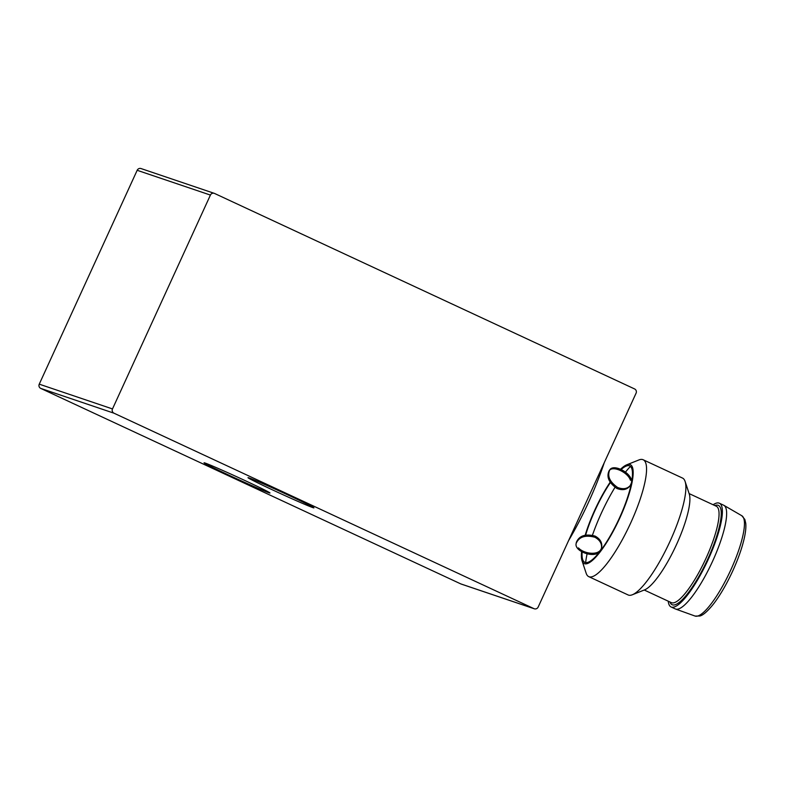 <?xml version="1.0" encoding="UTF-8"?>
<svg xmlns="http://www.w3.org/2000/svg" width="785" height="785" viewBox="0 0 785 785"><rect width="100%" height="100%" fill="white"/><g stroke="black" fill="none" stroke-linecap="round" stroke-linejoin="round"><path stroke-width="1.18" d="M594.883 537.244C585.276 534.762 579.045 536.812 576.18 543.377C573.845 551.266 594.618 559.057 600.152 551.217L601.477 548.224C602.056 543.662 599.858 539.992 594.883 537.244M617.658 487.495C623.045 489.546 627.235 488.898 630.208 485.552L631.454 482.853C633.554 473.973 613.909 463.209 609.837 469.793C607.011 475.945 609.621 481.843 617.658 487.495M621.141 469.538A53.184 12.688 115 0 1 631.454 482.853L631.454 482.853A53.184 12.688 115 0 1 619.345 518.237A53.184 12.688 115 0 1 600.152 551.217A53.184 12.688 115 0 1 582.156 551.924M585.639 535.066A53.184 12.688 115 0 1 610.357 482.618M630.218 485.562L629.482 486.514C626.489 489.86 622.299 490.517 616.902 488.476C608.875 482.804 606.275 476.897 609.101 470.755L609.827 469.793M609.474 470.323C613.389 465.574 627.971 472.433 630.424 480.234M576.17 543.377L576.386 542.249C579.261 535.684 585.492 533.623 595.099 536.086C600.074 538.853 602.272 542.523 601.693 547.096L601.487 548.224M601.555 547.685C599.897 555.966 584.118 554.171 578.447 547.901M604.254 462.699A104.748 24.983 115 0 1 588.495 502.39A104.748 24.983 115 0 1 568.556 540.669M636.076 393.187L538.167 607.05A3.218 3.13 -71.3 0 1 533.986 608.66L113.982 413.195A3.218 3.13 -71.3 0 1 112.49 408.936L210.409 195.072A3.218 3.13 -71.3 0 1 214.58 193.463L634.584 388.938A3.218 3.13 -71.3 0 1 636.076 393.187M534.291 608.787L461.05 584.011A3.218 3.13 -71.3 0 1 460.746 583.883L40.751 388.408A3.218 3.13 -71.3 0 1 39.25 384.159L137.169 170.296A3.218 3.13 -71.3 0 1 141.035 168.559L214.276 193.345M249.031 477.908A36.257 0.922 -155.4 0 0 247.991 477.673A36.257 0.922 -155.4 0 0 276.614 491.783A36.257 0.922 -155.4 0 0 312.881 507.62A36.257 0.922 -155.4 0 0 313.931 507.856A36.257 0.922 -155.4 0 0 285.298 493.745A36.257 0.922 -155.4 0 0 249.031 477.908M205.091 463.032A36.257 0.922 -155.4 0 0 204.051 462.797A36.257 0.922 -155.4 0 0 232.674 476.917A36.257 0.922 -155.4 0 0 268.941 492.754A36.257 0.922 -155.4 0 0 269.981 492.99A36.257 0.922 -155.4 0 0 241.358 478.879A36.257 0.922 -155.4 0 0 205.091 463.032M620.542 469.263A54.577 13.021 115 0 1 626.685 464.828A54.577 13.021 115 0 1 619.659 518.345A54.577 13.021 115 0 1 582.038 560.765A54.577 13.021 115 0 1 581.616 551.619M585.208 535.154A54.577 13.021 115 0 1 610.131 482.255M626.685 464.828L638.902 459.951A64.468 15.376 115 0 1 643.16 459.755A64.468 15.376 115 0 1 630.61 523.153A64.468 15.376 115 0 1 588.76 576.641A64.468 15.376 115 0 1 586.169 573.256L582.038 560.765M585.659 562.619A64.468 15.376 115 0 1 587.101 553.827M592.459 535.184A64.468 15.376 115 0 1 614.969 487.377M625.468 472.119A64.468 15.376 115 0 1 630.433 466.408M643.16 459.755L682.508 478.065A64.468 15.376 115 0 1 685.099 481.45A64.468 15.376 115 0 1 669.958 541.464A64.468 15.376 115 0 1 632.367 594.755A64.468 15.376 115 0 1 628.108 594.952L588.76 576.641M685.099 481.45L689.24 493.942A54.577 13.021 115 0 1 676.415 544.761A54.577 13.021 115 0 1 644.593 589.878L632.367 594.755M713.114 504.755A57.207 13.649 115 0 1 719.374 503.224A57.207 13.649 115 0 1 708.227 559.489A57.207 13.649 115 0 1 671.087 606.962A57.207 13.649 115 0 1 668.231 601.182M719.374 503.224L723.633 505.206A57.207 13.649 115 0 1 723.888 505.334A57.207 13.649 115 0 1 712.486 561.471A57.207 13.649 115 0 1 675.62 609.052A57.207 13.649 115 0 1 675.345 608.944L671.087 606.962M210.409 195.072L137.169 170.296M112.49 408.936L39.25 384.159M533.986 608.66L460.746 583.883M113.982 413.195L40.751 388.408M689.122 493.588L716.254 506.217A53.184 12.688 115 0 1 705.901 558.518A53.184 12.688 115 0 1 671.371 602.644L644.24 590.016M714.821 505.55A54.793 13.07 115 0 1 707.678 559.303A54.793 13.07 115 0 1 669.939 601.977M723.888 505.334L741.786 515.716A55.352 13.208 115 0 1 730.756 570.028A55.352 13.208 115 0 1 695.088 616.068L675.62 609.052M695.088 616.068L699.916 615.999C701.182 615.646 705.136 614.518 713.761 603.655C720.394 594.902 726.704 584.02 732.709 571.009C738.214 558.91 742.08 547.91 744.327 537.99C745.652 531.985 746.133 527.098 745.75 523.32L744.847 519.454L741.786 515.716"/></g></svg>
